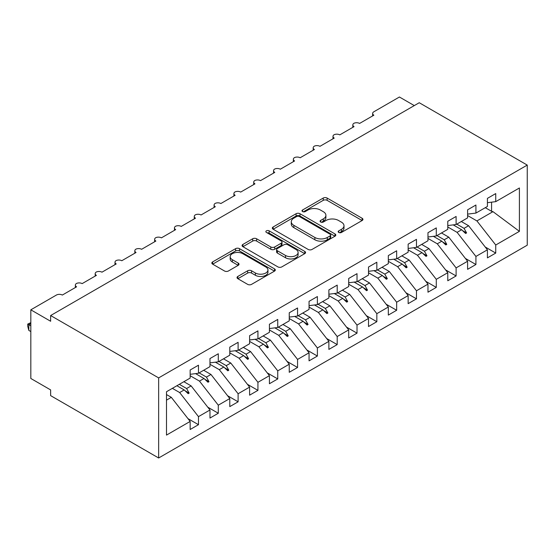 <?xml version="1.0" encoding="UTF-8"?>
<svg xmlns="http://www.w3.org/2000/svg" width="555" height="555" viewBox="0 0 555 555"><rect width="100%" height="100%" fill="white"/><g stroke="black" fill="none" stroke-linecap="round" stroke-linejoin="round"><path stroke-width="0.83" d="M338.744 232.455A1.929 1.11 0 0 0 341.464 232.455L362.131 220.522A2.754 1.589 0 0 0 362.942 219.398A2.754 1.589 0 0 0 362.131 218.275L327.117 198.059A2.754 1.589 0 0 0 323.232 198.059L302.558 209.991A1.929 1.11 0 0 0 301.996 210.775A1.929 1.11 0 0 0 302.558 211.566A1.929 1.11 0 0 0 305.285 211.566L307.956 210.019A8.804 5.085 0 0 1 320.408 210.019L323.329 211.705A8.804 5.085 0 0 1 325.903 215.298A8.804 5.085 0 0 1 323.329 218.892L320.651 220.439A1.929 1.11 0 0 0 320.089 221.223A1.929 1.11 0 0 0 320.651 222.007A1.929 1.11 0 0 0 323.378 222.007L326.049 220.467A8.804 5.085 0 0 1 338.501 220.467L341.415 222.146A8.804 5.085 0 0 1 343.996 225.739A8.804 5.085 0 0 1 341.415 229.333L338.744 230.88A1.929 1.11 0 0 0 338.175 231.664A1.929 1.11 0 0 0 338.744 232.455L338.744 230.88M237.831 276.445A2.754 1.589 0 0 0 237.027 277.569A2.754 1.589 0 0 0 237.831 278.693L247.655 284.368A2.754 1.589 0 0 0 251.547 284.368L274.503 271.118A2.754 1.589 0 0 0 275.308 269.994A2.754 1.589 0 0 0 274.503 268.87L239.489 248.654A2.754 1.589 0 0 0 235.597 248.654L212.641 261.904A2.754 1.589 0 0 0 211.837 263.028A2.754 1.589 0 0 0 212.641 264.152L224.511 271A2.754 1.589 0 0 0 228.396 271L238.22 265.332A2.754 1.589 0 0 0 239.025 264.208A2.754 1.589 0 0 0 238.22 263.084L232.337 259.685A7.361 4.246 0 0 1 230.179 256.681A7.361 4.246 0 0 1 234.723 252.761A7.361 4.246 0 0 1 242.743 253.677L265.796 266.99A7.361 4.246 0 0 1 267.954 269.994A7.361 4.246 0 0 1 263.41 273.913A7.361 4.246 0 0 1 255.39 272.998L251.547 270.778A2.754 1.589 0 0 0 247.655 270.778L237.831 276.445L237.831 278.693M527.25 165.085L158.647 377.899L158.647 457.993L527.25 245.178L527.25 165.085L419.247 102.731L50.637 315.545L50.637 321.262L30.823 309.822L56.388 295.059A4.204 2.428 180 0 1 62.333 295.059L76.597 286.824A4.204 2.428 0 0 1 75.369 285.11A4.204 2.428 0 0 1 76.41 283.508A4.204 2.428 180 0 1 82.147 283.619L96.417 275.384A4.204 2.428 0 0 1 95.182 273.664A4.204 2.428 0 0 1 96.223 272.068A4.204 2.428 180 0 1 101.967 272.179L116.231 263.944A4.204 2.428 0 0 1 115.003 262.224A4.204 2.428 0 0 1 116.044 260.628A4.204 2.428 180 0 1 121.781 260.739L136.051 252.497A4.204 2.428 0 0 1 134.823 250.784A4.204 2.428 0 0 1 135.857 249.188A4.204 2.428 180 0 1 141.601 249.299L155.872 241.057A4.204 2.428 0 0 1 154.637 239.344A4.204 2.428 0 0 1 155.678 237.741A4.204 2.428 180 0 1 161.415 237.852L175.685 229.617A4.204 2.428 0 0 1 174.457 227.897A4.204 2.428 0 0 1 175.498 226.301A4.204 2.428 180 0 1 181.235 226.412L195.506 218.177A4.204 2.428 0 0 1 194.271 216.457A4.204 2.428 0 0 1 195.311 214.861A4.204 2.428 180 0 1 201.056 214.972L215.319 206.731A4.204 2.428 0 0 1 214.091 205.017A4.204 2.428 0 0 1 215.132 203.421A4.204 2.428 180 0 1 220.869 203.532L235.14 195.291A4.204 2.428 0 0 1 233.905 193.577A4.204 2.428 0 0 1 234.945 191.975A4.204 2.428 180 0 1 240.69 192.085L254.96 183.851A4.204 2.428 0 0 1 253.725 182.137A4.204 2.428 0 0 1 254.766 180.535A4.204 2.428 180 0 1 260.503 180.646L274.774 172.411A4.204 2.428 0 0 1 273.546 170.69A4.204 2.428 0 0 1 274.586 169.095A4.204 2.428 180 0 1 280.324 169.206L294.594 160.964A4.204 2.428 0 0 1 293.359 159.25A4.204 2.428 0 0 1 294.4 157.655A4.204 2.428 180 0 1 300.144 157.766L314.407 149.524A4.204 2.428 0 0 1 313.18 147.81A4.204 2.428 0 0 1 314.22 146.215A4.204 2.428 180 0 1 319.957 146.319L334.228 138.084A4.204 2.428 0 0 1 332.993 136.37A4.204 2.428 0 0 1 334.034 134.768A4.204 2.428 180 0 1 339.778 134.879L354.041 126.644A4.204 2.428 0 0 1 352.813 124.924A4.204 2.428 0 0 1 353.854 123.328A4.204 2.428 180 0 1 359.591 123.439L373.862 115.204A4.204 2.428 0 0 1 372.634 113.484A4.204 2.428 0 0 1 373.862 111.77L399.427 97.007L414.287 105.589M158.647 377.899L50.637 315.545M308.15 249.438A2.754 1.589 0 0 0 312.042 249.438L334.998 236.187A2.754 1.589 0 0 0 335.803 235.063A2.754 1.589 0 0 0 334.998 233.939L299.984 213.724A2.754 1.589 0 0 0 296.092 213.724L273.136 226.981A2.754 1.589 0 0 0 272.332 228.098A2.754 1.589 0 0 0 273.136 229.222L308.15 249.438M267.198 232.871A1.929 1.11 0 0 1 269.154 233.142L269.154 230.852L304.75 251.408A2.754 1.589 0 0 1 305.555 252.525A2.754 1.589 0 0 1 304.75 253.649L281.794 266.899A2.754 1.589 0 0 1 277.902 266.899L242.889 246.691L242.889 244.443A2.754 1.589 0 0 0 242.084 245.567A2.754 1.589 0 0 0 242.889 246.691M242.889 244.443L252.712 238.768A2.754 1.589 0 0 1 256.604 238.768L270.805 246.968A2.754 1.589 0 0 0 274.697 246.968L281.212 243.208A2.754 1.589 0 0 0 282.016 242.084A2.754 1.589 0 0 0 281.212 240.96L266.428 232.427A1.929 1.11 0 0 1 265.866 231.636A1.929 1.11 0 0 1 267.052 230.609A1.929 1.11 0 0 1 269.154 230.852M166.493 400.141L171.328 397.352L190.157 421.432L166.493 435.099L166.493 391.733L190.157 378.073L190.157 370.005L198.475 365.197L198.475 373.265L190.157 374.306M187.951 418.623L198.475 424.693L198.475 416.632L209.97 409.992L191.142 385.905L183.865 381.701M172.369 388.34L179.653 392.545L198.475 416.632M198.475 373.265L209.97 366.626L209.97 358.565L218.295 353.757L218.295 361.825L209.97 362.859M207.771 407.176L218.295 413.253L218.295 405.185L229.791 398.552L210.962 374.465L203.678 370.261M190.157 375.728L199.467 381.105L218.295 405.185M218.295 361.825L229.791 355.186L229.791 347.125L238.109 342.317L238.109 350.385L229.791 351.419M227.592 395.736L238.109 401.813L238.109 393.745L249.604 387.113L230.783 363.025L223.499 358.821M209.97 364.281L219.287 369.665L238.109 393.745M238.109 350.385L249.604 343.746L249.604 335.678L257.929 330.877L257.929 338.938L249.604 339.979M247.405 384.296L257.929 390.373L257.929 382.305L269.425 375.666L250.596 351.586L243.312 347.381M229.791 352.841L239.101 358.218L257.929 382.305M257.929 338.938L269.425 332.306L269.425 324.238L277.75 319.43L277.75 327.499L269.425 328.539M267.226 372.856L277.75 378.933L277.75 370.865L289.238 364.226L270.417 340.146L263.132 335.935M249.604 341.401L258.921 346.778L277.75 370.865M277.75 327.499L289.238 320.866L289.238 312.798L297.563 307.99L297.563 316.059L289.238 317.092M287.039 361.409L297.563 367.486L297.563 359.425L309.059 352.786L290.23 328.699L282.946 324.495M269.425 329.961L278.735 335.338L297.563 359.425M297.563 316.059L309.059 309.419L309.059 301.358L317.384 296.55L317.384 304.619L309.059 305.652M306.859 349.969L317.384 356.046L317.384 347.978L328.879 341.346L310.051 317.259L302.766 313.055M289.238 318.521L298.555 323.898L317.384 347.978M317.384 304.619L328.879 297.979L328.879 289.911L337.197 285.11L337.197 293.172L328.879 294.212M326.673 338.529L337.197 344.606L337.197 336.538L348.693 329.906L329.864 305.819L322.587 301.615M309.059 307.075L318.376 312.451L337.197 336.538M337.197 293.172L348.693 286.54L348.693 278.471L357.018 273.664L357.018 281.732L348.693 282.772M346.493 327.089L357.018 333.166L357.018 325.098L368.513 318.459L349.685 294.379L342.4 290.175M328.879 295.635L338.189 301.011L357.018 325.098M357.018 281.732L368.513 275.1L368.513 267.031L376.838 262.224L376.838 270.292L368.513 271.326M366.314 315.649L376.838 321.72L376.838 313.658L388.327 307.019L369.505 282.932L362.221 278.728M348.693 284.195L358.01 289.571L376.838 313.658M376.838 270.292L388.327 263.653L388.327 255.591L396.652 250.784L396.652 258.852L388.327 259.886M386.127 304.202L396.652 310.28L396.652 302.211L408.147 295.579L389.319 271.492L382.034 267.288M368.513 272.755L377.823 278.131L396.652 302.211M396.652 258.852L408.147 252.213L408.147 244.144L416.472 239.344L416.472 247.405L408.147 248.446M405.948 292.762L416.472 298.84L416.472 290.771L427.967 284.139L409.139 260.052L401.855 255.848M388.327 261.308L397.644 266.684L416.472 290.771M416.472 247.405L427.967 240.773L427.967 232.705L436.285 227.904L436.285 235.965L427.967 237.006M425.761 281.323L436.285 287.4L436.285 279.332L447.781 272.692L428.953 248.612L421.675 244.408M408.147 249.868L417.464 255.245L436.285 279.332M436.285 235.965L447.781 229.333L447.781 221.265L456.106 216.457L456.106 224.525L447.781 225.559M445.582 269.883L456.106 275.953L456.106 267.892L467.601 261.252L448.773 237.165L441.489 232.961M427.967 238.428L437.278 243.805L456.106 267.892M456.106 224.525L467.601 217.886L467.601 209.825L475.919 205.017L475.919 213.085L467.601 214.119M465.402 258.436L475.919 264.513L475.919 256.445L487.415 249.812L487.415 257.881L495.74 253.073L495.74 245.005L519.404 231.345L492.972 211.649L491.577 211.309L491.577 202.159M447.781 226.988L457.098 232.365L475.919 256.445M475.919 213.085L487.415 206.446L487.415 198.378L495.74 193.577L495.74 201.645L487.415 202.679M485.216 246.996L495.74 253.073M467.601 215.541L476.912 220.925L495.74 245.005M30.823 309.822L30.823 378.475L50.637 389.915L50.637 395.632L158.647 457.993M171.328 397.352L166.493 394.556M198.475 424.693L190.157 429.501L190.157 421.432M218.295 413.253L209.97 418.061L209.97 409.992M238.109 401.813L229.791 406.621L229.791 398.552M257.929 390.373L249.604 395.174L249.604 387.113M277.75 378.933L269.425 383.734L269.425 375.666M297.563 367.486L289.238 372.294L289.238 364.226M317.384 356.046L309.059 360.854L309.059 352.786M337.197 344.606L328.879 349.407L328.879 341.346M357.018 333.166L348.693 337.967L348.693 329.906M376.838 321.72L368.513 326.527L368.513 318.459M396.652 310.28L388.327 315.087L388.327 307.019M416.472 298.84L408.147 303.647L408.147 295.579M436.285 287.4L427.967 292.201L427.967 284.139M456.106 275.953L447.781 280.761L447.781 272.692M475.919 264.513L467.601 269.321L467.601 261.252M495.74 201.645L519.404 187.978L519.404 231.345M179.327 384.317L186.612 388.528L191.142 385.905M179.653 392.545L184.184 389.929L188.159 393.682L189.151 393.113L186.612 388.528M176.899 385.725L184.184 389.929M199.148 372.877L206.432 377.081L210.962 374.465M199.467 381.105L203.997 378.489L207.979 382.242L208.971 381.667L206.432 377.081M195.575 373.626L203.997 378.489M218.968 361.437L226.253 365.641L230.783 363.025M219.287 369.665L223.818 367.049L227.8 370.802L228.785 370.227L226.253 365.641M215.395 362.186L223.818 367.049M238.782 349.997L246.066 354.201L250.596 351.586M239.101 358.218L243.631 355.602L247.613 359.356L248.605 358.787L246.066 354.201M235.216 350.746L243.631 355.602M258.602 338.55L265.887 342.761L270.417 340.146M258.921 346.778L263.452 344.162L267.434 347.916L268.426 347.347L265.887 342.761M255.029 339.299L263.452 344.162M278.416 327.11L285.7 331.314L290.23 328.699M278.735 335.338L283.265 332.723L287.247 336.476L288.239 335.907L285.7 331.314M274.85 327.859L283.265 332.723M298.236 315.67L305.521 319.874L310.051 317.259M298.555 323.898L303.085 321.283L307.068 325.036L308.06 324.46L305.521 319.874M294.663 316.419L303.085 321.283M318.057 304.23L325.334 308.434L329.864 305.819M318.376 312.451L322.906 309.836L326.888 313.596L327.873 313.02L325.334 308.434M314.484 304.979L322.906 309.836M337.87 292.79L345.154 296.994L349.685 294.379M338.189 301.011L342.719 298.396L346.702 302.149L347.694 301.58L345.154 296.994M334.304 293.533L342.719 298.396M357.691 281.343L364.975 285.548L369.505 282.932M358.01 289.571L362.54 286.956L366.522 290.709L367.514 290.14L364.975 285.548M354.118 282.093L362.54 286.956M377.504 269.903L384.788 274.108L389.319 271.492M377.823 278.131L382.353 275.516L386.335 279.269L387.328 278.693L384.788 274.108M373.938 270.653L382.353 275.516M397.325 258.464L404.609 262.668L409.139 260.052M397.644 266.684L402.174 264.069L406.156 267.829L407.148 267.253L404.609 262.668M393.752 259.213L402.174 264.069M417.138 247.024L424.422 251.228L428.953 248.612M417.464 255.245L421.994 252.629L425.969 256.382L426.962 255.813L424.422 251.228M413.572 247.773L421.994 252.629M436.958 235.577L444.243 239.781L448.773 237.165M437.278 243.805L441.808 241.189L445.79 244.942L446.782 244.373L444.243 239.781M433.386 236.326L441.808 241.189M456.779 224.137L464.056 228.341L468.593 225.725L461.309 221.521M457.098 232.365L461.628 229.749L465.61 233.502L466.595 232.927L464.056 228.341M453.206 224.886L461.628 229.749M468.593 225.725L487.415 249.812M476.912 220.925L492.972 211.649M485.285 207.681L491.577 211.309M462.475 230.554L466.595 232.927M442.661 241.994L446.782 244.373M422.841 253.434L426.962 255.813M403.027 264.874L407.148 267.253M383.207 276.314L387.328 278.693M363.393 287.761L367.514 290.14M343.573 299.2L347.694 301.58M323.752 310.64L327.873 313.02M303.939 322.08L308.06 324.46M284.118 333.527L288.239 335.907M264.305 344.967L268.426 347.347M244.484 356.407L248.605 358.787M224.664 367.847L228.785 370.227M204.85 379.294L208.971 381.667M185.03 390.734L189.151 393.113M339.514 232.725L341.415 231.622A8.804 5.085 0 0 0 343.996 228.029L343.996 225.739M325.903 215.298L325.903 217.588A8.804 5.085 0 0 1 323.329 221.181L321.421 222.277M362.096 220.543L327.117 200.348A2.754 1.589 0 0 0 323.232 200.348L303.328 211.837M334.963 236.208L299.984 216.013A2.754 1.589 0 0 0 296.092 216.013L273.178 229.243M330.135 235.847A1.929 1.11 0 0 0 330.697 235.063A1.929 1.11 0 0 0 330.135 234.279L299.402 216.533A1.929 1.11 0 0 0 296.675 216.533L293.859 218.164A8.804 5.085 0 0 0 291.278 221.757A8.804 5.085 0 0 0 293.859 225.351L314.865 237.478A8.804 5.085 0 0 0 327.311 237.478L330.135 235.847L330.135 238.137A1.929 1.11 0 0 0 330.697 237.353L330.697 235.063M291.278 221.757L291.278 224.047A8.804 5.085 0 0 0 293.859 227.64L293.859 225.351M330.135 238.137L327.311 239.767A8.804 5.085 0 0 1 314.865 239.767L293.859 227.64M242.93 246.711L252.712 241.057L252.712 238.768M282.016 242.084L282.016 244.373A2.754 1.589 0 0 1 281.212 245.497L274.697 249.257A2.754 1.589 0 0 1 270.805 249.257L256.604 241.057A2.754 1.589 0 0 0 252.712 241.057M269.154 233.142L304.716 253.67M285.541 255.473A7.361 4.246 0 0 0 293.56 256.396A7.361 4.246 0 0 0 298.104 252.47A7.361 4.246 0 0 0 295.947 249.466L287.823 244.776A2.754 1.589 0 0 0 283.938 244.776L277.417 248.543A2.754 1.589 0 0 0 276.612 249.667A2.754 1.589 0 0 0 277.417 250.784L285.541 255.473L285.541 257.763A7.361 4.246 0 0 0 293.56 258.685A7.361 4.246 0 0 0 298.104 254.759L298.104 252.47M276.612 249.667L276.612 251.949A2.754 1.589 0 0 0 277.417 253.073L277.417 250.784M285.541 257.763L277.417 253.073M267.954 269.994L267.954 272.283A7.361 4.246 0 0 1 263.41 276.203A7.361 4.246 0 0 1 255.39 275.287L251.547 273.067A2.754 1.589 0 0 0 247.655 273.067L237.873 278.714M230.179 256.681L230.179 258.97A7.361 4.246 0 0 0 232.337 261.974L232.337 259.685M238.185 265.352L232.337 261.974M274.461 271.138L239.489 250.943A2.754 1.589 0 0 0 235.597 250.943L212.676 264.173M30.823 323.551L28.839 324.696L30.823 325.841M28.839 330.419L27.75 326.354L27.75 324.071L28.839 324.696L28.839 330.419L30.823 331.564M27.75 324.071L30.823 322.635M341.415 231.622L341.415 229.333M320.651 222.007L320.651 220.439M323.329 221.181L323.329 218.892M302.558 211.566L302.558 209.991M323.232 200.348L323.232 198.059M327.117 200.348L327.117 198.059M362.131 220.522L362.131 218.275M273.136 229.222L273.136 226.981M296.092 216.013L296.092 213.724M299.984 216.013L299.984 213.724M334.998 236.187L334.998 233.939M314.865 239.767L314.865 237.478M327.311 239.767L327.311 237.478M256.604 241.057L256.604 238.768M270.805 249.257L270.805 246.968M274.697 249.257L274.697 246.968M281.212 245.497L281.212 243.208M304.75 253.649L304.75 251.408M247.655 273.067L247.655 270.778M251.547 273.067L251.547 270.778M255.39 275.287L255.39 272.998M238.22 265.332L238.22 263.084M212.641 264.152L212.641 261.904M235.597 250.943L235.597 248.654M239.489 250.943L239.489 248.654M274.503 271.118L274.503 268.87M372.634 115.912L372.634 113.484M352.813 127.352L352.813 124.924M332.993 138.792L332.993 136.37M313.18 150.238L313.18 147.81M293.359 161.678L293.359 159.25M273.546 173.118L273.546 170.69M253.725 184.558L253.725 182.137M233.905 196.005L233.905 193.577M214.091 207.445L214.091 205.017M194.271 218.885L194.271 216.457M174.457 230.325L174.457 227.897M154.637 241.772L154.637 239.344M134.823 253.212L134.823 250.784M115.003 264.652L115.003 262.224M95.182 276.092L95.182 273.664M75.369 287.539L75.369 285.11"/></g></svg>
